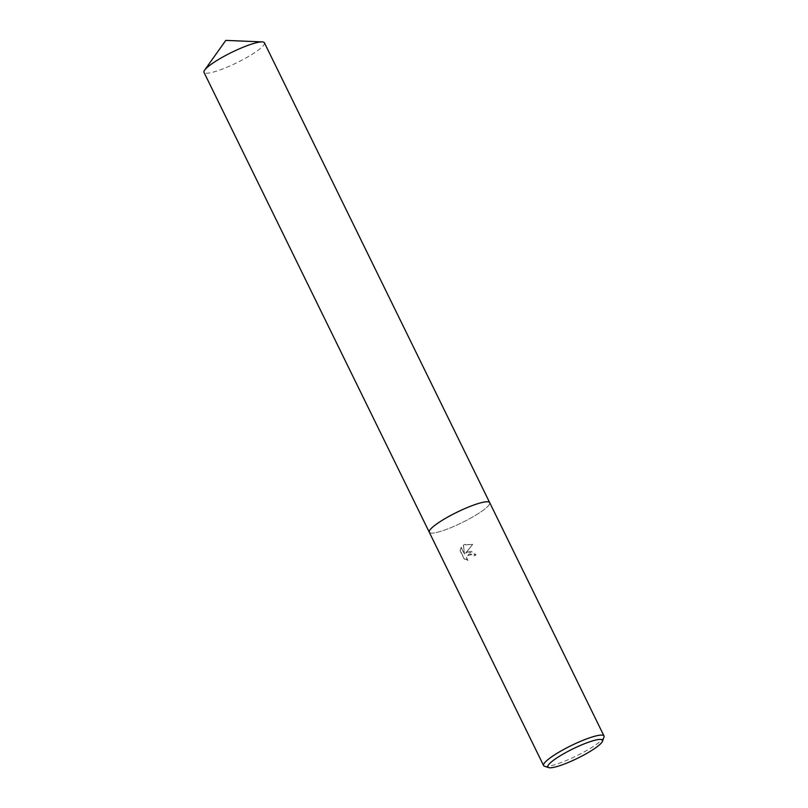 <?xml version="1.0" encoding="UTF-8"?>
<svg xmlns="http://www.w3.org/2000/svg" width="808" height="808" viewBox="0 0 808 808"><rect width="100%" height="100%" fill="white"/><g stroke="black" fill="none" stroke-linecap="round" stroke-linejoin="round"><path stroke-width="0.61" stroke-dasharray="4.04 3.03" d="M468.165 551.692L465.61 553.197L472.609 544.552L464.62 544.461L463.307 545.208L464.449 554.308L461.126 547.511L460.045 550.601L464.156 558.985L467.852 560.399L466.751 559.025L466.559 556.217L469.266 553.945L472.478 554.682L473.599 556.055A33.633 5.787 153.9 0 0 475.892 554.975L468.165 551.692M603.98 737.098A33.633 5.787 -26.1 0 1 569.741 759.035A33.633 5.787 -26.1 0 1 544.491 766.236M429.28 532.24A33.633 5.787 -26.1 0 0 455.439 525.715A33.633 5.787 -26.1 0 0 489.699 502.647L489.678 502.616A33.633 5.787 -26.1 0 1 455.439 525.715A33.633 5.787 -26.1 0 1 429.28 532.24L429.27 532.209M467.953 560.186L464.257 558.772L460.156 550.389L461.227 547.299L464.549 554.096L463.418 545.006L472.71 544.34L465.711 552.985L471.266 551.298L475.993 554.763A32.795 5.636 -26.1 0 1 473.7 555.843L472.579 554.48L466.812 555.651L466.479 557.409L467.852 560.399M264.408 42.784A33.633 5.787 -26.1 0 1 230.149 65.852A33.633 5.787 -26.1 0 1 204 72.377"/><path stroke-width="1.21" d="M548.672 767.6L544.491 766.236A33.633 5.787 -26.1 0 1 543.592 765.56A33.633 5.787 -26.1 0 1 577.851 742.491A33.633 5.787 -26.1 0 1 604 735.967A33.633 5.787 -26.1 0 1 603.98 737.098L602.495 741.239A30.431 5.232 -26.1 0 1 571.519 761.085A30.431 5.232 -26.1 0 1 548.672 767.6A30.431 5.232 -26.1 0 1 578.851 746.107A30.431 5.232 -26.1 0 1 602.495 741.239M429.27 532.209L204 72.377A33.633 5.787 -26.1 0 1 204.646 70.114A33.633 5.787 -26.1 0 1 238.259 49.308A33.633 5.787 -26.1 0 1 262.226 41.905A33.633 5.787 -26.1 0 1 264.408 42.784L489.678 502.616A33.633 5.787 -26.1 0 0 463.539 509.171A33.633 5.787 -26.1 0 0 429.28 532.24A33.633 5.787 -26.1 0 1 463.539 509.161A33.633 5.787 -26.1 0 1 489.699 502.637L604 735.967M429.28 532.24L543.592 765.56M262.226 41.905L225.786 40.4L204.646 70.114"/></g></svg>

